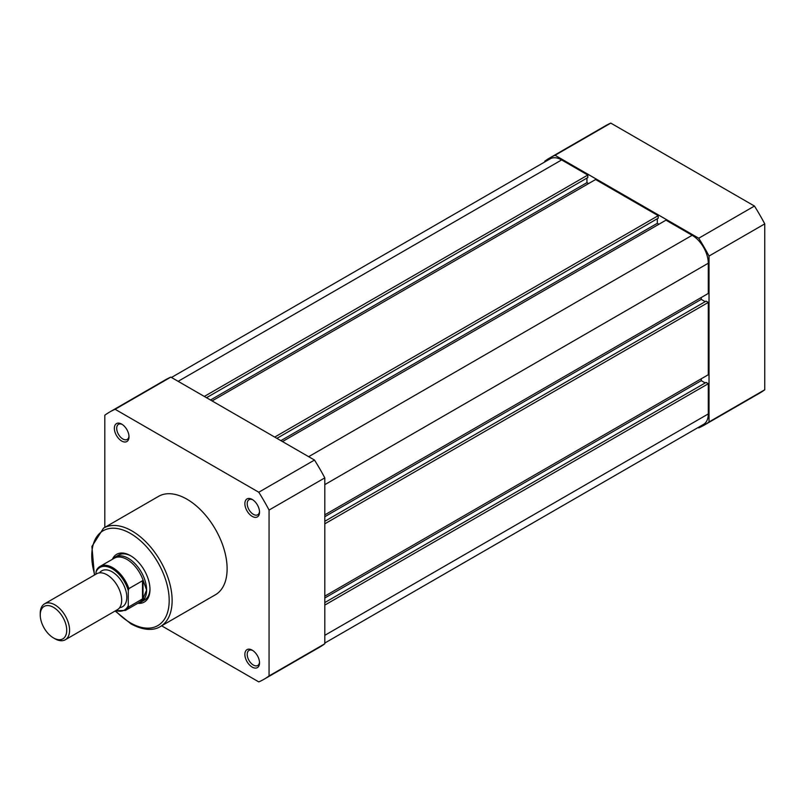 <?xml version="1.0" encoding="UTF-8"?>
<svg xmlns="http://www.w3.org/2000/svg" width="805" height="805" viewBox="0 0 805 805"><rect width="100%" height="100%" fill="white"/><g stroke="black" fill="none" stroke-linecap="round" stroke-linejoin="round"><path stroke-width="1.21" d="M544.774 161.946L544.774 161.221A154.308 89.083 60 0 1 549.745 157.951A154.308 89.083 60 0 1 555.058 155.285L698.73 238.23A154.308 89.083 60 0 1 709.024 256.05L709.024 421.951A154.308 89.083 60 0 1 704.053 425.211A154.308 89.083 60 0 1 698.73 427.888L698.106 427.525M549.745 157.951L605.471 125.781A154.308 89.083 60 0 1 610.794 123.105L754.456 206.05A154.308 89.083 60 0 1 764.75 223.881L764.75 389.771A154.308 89.083 60 0 1 759.779 393.041L704.053 425.211M709.024 421.951L764.75 389.771M764.75 223.881L709.024 256.05M698.73 238.23L754.456 206.05M610.794 123.105L555.058 155.285M324.797 605.108L708.289 383.703L708.289 413.931A22.812 13.172 60 0 1 703.56 424.376L324.797 643.054M171.455 377.475L550.228 158.796A22.812 13.172 60 0 1 561.638 159.923L178.136 381.329M561.638 159.923L587.811 175.037L204.319 396.442M587.811 175.037L587.811 177.573L206.523 397.71M586.936 178.086L586.936 182.655L210.477 400.005M586.936 182.655L588.546 183.59M274.716 437.085L658.208 215.68L595.589 179.525L212.087 400.93M658.208 215.68L658.208 218.215L276.91 438.353M657.323 218.729L657.323 223.297L280.875 440.647M658.943 224.233L657.323 223.297M324.797 514.858L708.289 293.443L708.289 263.215A22.812 13.172 60 0 0 692.159 235.281L665.977 220.168L282.485 441.573M701.246 297.508L701.246 299.369L324.797 516.719M705.21 301.664L701.246 299.369M324.797 523.834L708.289 302.418L706.086 301.151L324.797 521.288M708.289 302.418L708.289 374.728L324.797 596.143M705.21 382.939L701.246 380.654L324.797 598.004M701.246 380.654L701.246 378.793M708.289 383.703L706.086 382.435L324.797 602.573M252.196 667.093A10.374 5.987 60 0 1 244.871 654.395A10.374 5.987 60 0 1 252.196 650.158L252.196 650.158A10.374 5.987 60 0 1 259.532 662.857A10.374 5.987 60 0 1 252.196 667.093M252.81 650.541A8.714 5.031 -120 0 0 249.017 650.4A8.714 5.031 -120 0 0 247.678 657.383A8.714 5.031 -120 0 0 253.374 665.061A8.714 5.031 -120 0 0 257.731 665.494A8.714 5.031 -120 0 0 259.512 662.133M252.196 516.377A10.374 5.987 60 0 1 244.871 503.678A10.374 5.987 60 0 1 252.196 499.442L252.196 499.442A10.374 5.987 60 0 1 259.532 512.141A10.374 5.987 60 0 1 252.196 516.377M252.81 499.825A8.714 5.031 -120 0 0 249.017 499.694A8.714 5.031 -120 0 0 247.678 506.667A8.714 5.031 -120 0 0 253.374 514.345A8.714 5.031 -120 0 0 257.731 514.777A8.714 5.031 -120 0 0 259.512 511.427M121.676 441.019A10.374 5.987 60 0 1 114.35 428.32A10.374 5.987 60 0 1 121.676 424.094L121.676 424.094A10.374 5.987 60 0 1 129.011 436.793A10.374 5.987 60 0 1 121.676 441.019M122.29 424.476A8.714 5.031 -120 0 0 118.496 424.336A8.714 5.031 -120 0 0 117.168 431.319A8.714 5.031 -120 0 0 122.853 438.987A8.714 5.031 -120 0 0 127.21 439.419A8.714 5.031 -120 0 0 128.991 436.069M112.408 559.284A27.581 15.929 60 0 1 130.48 555.661L130.48 555.661A27.581 15.929 60 0 1 149.982 589.451A27.581 15.929 60 0 1 137.816 603.287M131.074 556.024A25.921 14.963 -120 0 0 118.687 555.058L115.316 557.01A25.921 14.963 -120 0 0 113.002 558.942M160.356 626.552L215.358 594.804A56.823 32.814 -120 0 0 224.062 549.272A56.823 32.814 -120 0 0 186.941 499.191A56.823 32.814 -120 0 0 158.525 496.373L103.533 528.13A56.823 32.814 60 0 1 131.95 530.938A56.823 32.814 60 0 1 169.07 581.019A56.823 32.814 60 0 1 160.356 626.552C155.929 629.51 146.007 632.076 130.913 623.845L115.135 610.995M161.644 625.817L258.777 681.895A154.308 89.083 -120 0 0 264.09 679.219A154.308 89.083 -120 0 0 269.061 675.948L269.061 510.058A154.308 89.083 -120 0 0 258.777 492.237L115.105 409.282A154.308 89.083 -120 0 0 109.792 411.959A154.308 89.083 -120 0 0 104.811 415.229L104.811 527.386M264.09 679.219L319.816 647.049A154.308 89.083 -120 0 0 324.797 643.779L324.797 477.878A154.308 89.083 -120 0 0 314.503 460.058L170.831 377.112A154.308 89.083 -120 0 0 165.518 379.789L109.792 411.959M170.831 377.112L115.105 409.282M258.777 492.237L314.503 460.058M324.797 477.878L269.061 510.058M269.061 675.948L324.797 643.779M138.4 602.945A25.921 14.963 -120 0 0 141.237 601.909L144.618 599.967A25.921 14.963 -120 0 0 149.971 588.757M65.285 639.774L117.389 609.697A20.739 11.974 -120 0 0 121.676 600.198A20.739 11.974 -120 0 0 112.63 579.328A20.739 11.974 -120 0 0 96.64 573.774L44.547 603.851A20.739 11.974 60 0 1 60.526 609.405A20.739 11.974 60 0 1 69.582 630.285A20.739 11.974 60 0 1 65.285 639.774A20.739 11.974 60 0 1 54.911 638.747L53.482 637.922A18.716 10.807 -120 0 0 66.724 630.285A18.716 10.807 -120 0 0 53.482 607.352A18.716 10.807 -120 0 0 40.25 615A18.716 10.807 -120 0 0 53.482 637.922M40.25 615L40.25 613.35A20.739 11.974 60 0 1 44.547 603.851M119.633 607.654A20.739 11.974 -120 0 0 126.818 597.24A20.739 11.974 -120 0 0 116.031 574.679A20.739 11.974 -120 0 0 99.538 572.848M141.237 601.909A25.921 14.963 -120 0 0 146.611 590.045L143.018 598.618L128.87 606.879A25.408 14.671 60 0 1 125.439 610.432L139.708 602.2A25.408 14.671 -120 0 0 143.481 597.974M96.016 571.993L96.6 569.99A25.408 14.671 60 0 1 100.031 566.428A25.408 14.671 60 0 1 128.87 588.616L128.277 590.618A24.573 14.188 -120 0 0 112.147 568.702A24.573 14.188 -120 0 0 96.016 571.993L96.016 574.136M128.277 590.618L128.277 605.551L128.87 606.879M128.87 588.616L142.505 580.747L143.481 581.441A25.408 14.671 -120 0 0 114.3 558.197L100.031 566.428L96.6 569.99M143.481 581.441L146.611 590.045A25.921 14.963 -120 0 0 135.29 563.953A25.921 14.963 -120 0 0 115.316 557.01M143.018 580.707L143.018 598.618M142.505 580.747L142.505 599M708.289 413.931L324.797 635.336M692.159 235.281L308.657 456.687M708.289 263.215L324.797 484.63M115.507 610.774A54.75 31.616 -120 0 0 130.48 622.889A54.75 31.616 -120 0 0 169.191 600.54A54.75 31.616 -120 0 0 130.48 533.484A54.75 31.616 -120 0 0 94.769 574.851M115.92 610.542A24.573 14.188 -120 0 0 128.277 605.551M94.396 575.072L91.911 546.464L103.533 528.13M115.558 610.754L125.439 610.432"/></g></svg>
